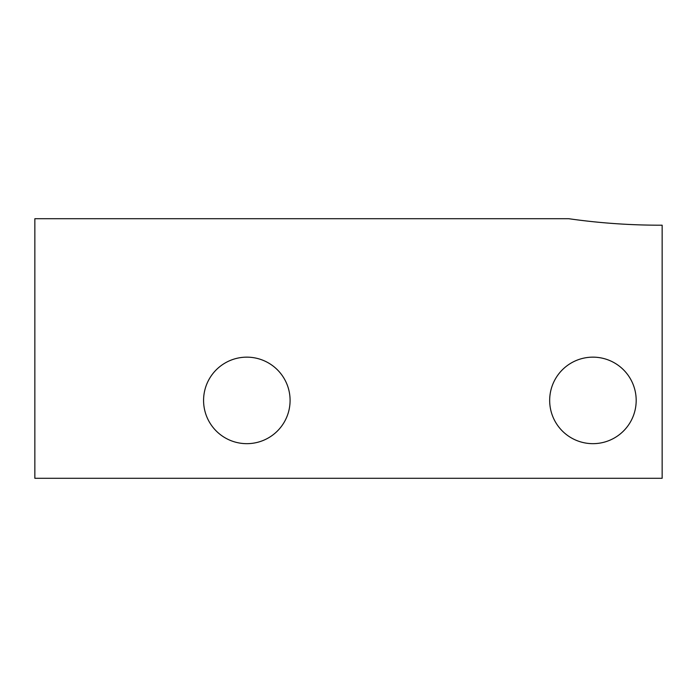 <?xml version="1.0" encoding="UTF-8"?>
<svg xmlns="http://www.w3.org/2000/svg" width="697" height="697" viewBox="0 0 697 697"><rect width="100%" height="100%" fill="white"/><g stroke="black" fill="none" stroke-linecap="round" stroke-linejoin="round"><path stroke-width="1.05" d="M662.15 225.201C630.872 225.288 599.734 223.127 568.735 218.71C599.699 223.127 630.837 225.288 662.15 225.201A648.933 648.933 0 0 1 568.735 218.71L34.85 218.71L34.85 478.29L662.15 478.29L662.15 225.201M592.929 357.152A43.266 43.266 0 0 1 630.393 422.042A43.266 43.266 0 0 1 555.465 422.042A43.266 43.266 0 0 1 592.929 357.152M246.834 357.152A43.266 43.266 0 0 1 284.298 422.042A43.266 43.266 0 0 1 209.37 422.042A43.266 43.266 0 0 1 246.834 357.152"/></g></svg>
